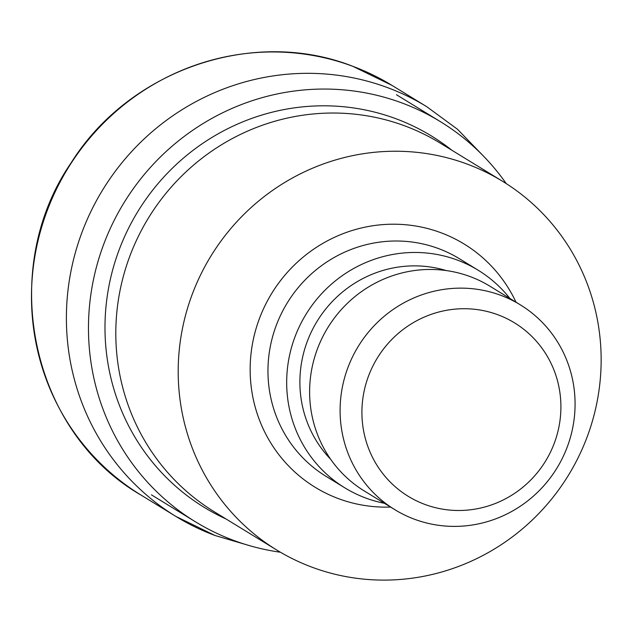 <?xml version="1.0" encoding="UTF-8"?>
<svg xmlns="http://www.w3.org/2000/svg" width="632" height="632" viewBox="0 0 632 632"><rect width="100%" height="100%" fill="white"/><g stroke="black" fill="none" stroke-linecap="round" stroke-linejoin="round"><path stroke-width="0.95" d="M280.442 552.242A234.59 227.52 -58.5 0 1 233.571 540.368A234.59 227.52 -58.5 0 1 195.414 521.787A234.59 227.52 -58.5 0 1 113.333 222.077A234.59 227.52 -58.5 0 1 402.3 103.095A234.59 227.52 -58.5 0 1 440.449 121.684A234.59 227.52 -58.5 0 1 506.216 183.58M276.761 550.038L214.374 511.833A216.199 209.682 -58.5 0 1 138.724 235.618A216.199 209.682 -58.5 0 1 405.041 125.973A216.199 209.682 -58.5 0 1 440.204 143.101L502.582 181.305A216.199 209.682 -58.5 0 1 578.233 457.513A216.199 209.682 -58.5 0 1 311.924 567.165A216.199 209.682 -58.5 0 1 276.761 550.038A216.199 209.682 -58.5 0 1 201.11 273.822A216.199 209.682 -58.5 0 1 467.419 164.178A216.199 209.682 -58.5 0 1 502.582 181.305M226.13 519.03A217.7 211.135 -58.5 0 1 122.727 240.871A217.7 211.135 -58.5 0 1 396.225 118.84A217.7 211.135 -58.5 0 1 451.951 150.298M384.438 503.309A127.617 123.769 -58.5 0 1 365.612 497.977A127.617 123.769 -58.5 0 1 344.851 487.864A127.617 123.769 -58.5 0 1 300.2 324.824A127.617 123.769 -58.5 0 1 457.394 260.1A127.617 123.769 -58.5 0 1 478.155 270.212A127.617 123.769 -58.5 0 1 509.898 298.454M394.858 509.692L364.372 491.017A120.112 116.493 -58.5 0 1 322.344 337.567A120.112 116.493 -58.5 0 1 470.295 276.65A120.112 116.493 -58.5 0 1 489.832 286.162L520.318 304.837A120.112 116.493 -58.5 0 1 562.346 458.287A120.112 116.493 -58.5 0 1 414.394 519.204A120.112 116.493 -58.5 0 1 394.858 509.692A120.112 116.493 -58.5 0 1 352.83 356.243A120.112 116.493 -58.5 0 1 500.781 295.326A120.112 116.493 -58.5 0 1 520.318 304.837M497.992 314.807A101.72 98.655 -58.5 0 1 553.94 444.13A101.72 98.655 -58.5 0 1 424.83 504.407A101.72 98.655 -58.5 0 1 368.883 375.084A101.72 98.655 -58.5 0 1 497.992 314.807M214.975 535.47A240.215 232.979 -58.5 0 1 175.909 516.439A240.215 232.979 -58.5 0 1 82.847 230.056A240.215 232.979 -58.5 0 1 387.756 87.706A240.215 232.979 -58.5 0 1 426.821 106.737L391.927 85.359A240.215 232.979 -58.5 0 0 352.853 66.336A240.215 232.979 -58.5 0 0 47.945 208.686A240.215 232.979 -58.5 0 0 141.007 495.069C30.802 431.68 -2.97 270.488 71.171 162.756C129.41 69.662 253.4 27.121 352.782 66.297L391.927 85.359M390.56 507.062A142.627 138.329 -58.5 0 1 338.381 498.601A142.627 138.329 -58.5 0 1 259.926 317.264A142.627 138.329 -58.5 0 1 440.962 232.742A142.627 138.329 -58.5 0 1 516.02 302.207M344.851 487.864L326.136 476.409A127.617 123.769 -58.5 0 1 281.485 313.369A127.617 123.769 -58.5 0 1 438.687 248.645A127.617 123.769 -58.5 0 1 459.44 258.749L478.155 270.212M330.662 459.282A114.1 110.663 -58.5 0 1 317.13 321.246A114.1 110.663 -58.5 0 1 446.239 270.567M246.243 544.666L215.054 535.509L175.909 516.439L141.007 495.069M483.93 156.562L457.45 129.228L426.821 106.737M396.469 94.745L440.449 121.684M151.435 494.848L195.414 521.787"/></g></svg>
